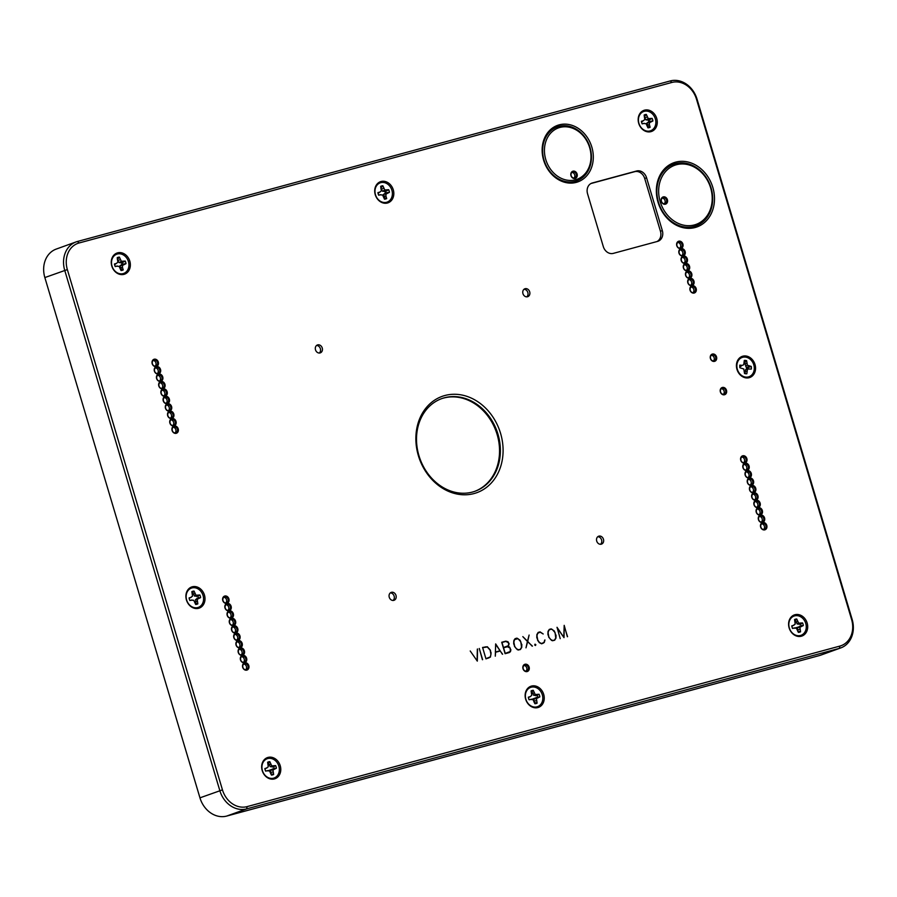 <?xml version="1.0" encoding="UTF-8"?>
<svg xmlns="http://www.w3.org/2000/svg" width="897" height="897" viewBox="0 0 897 897"><rect width="100%" height="100%" fill="white"/><g stroke="black" fill="none" stroke-linecap="round" stroke-linejoin="round"><path stroke-width="1.35" d="M794.865 620.646A5.685 4.732 -109.8 0 1 795.426 620.567L797.22 624.009L800.516 624.032A5.685 4.732 -109.8 0 1 801.055 625.826L799.025 626.801A30.745 25.553 -109.8 0 1 798.734 626.902L797.769 627.25A30.745 25.553 -109.8 0 1 796.39 627.676L795.269 627.978M798.734 626.902A30.745 25.553 -109.8 0 1 797.074 627.429L795.146 627.956M267.945 763.336A5.685 4.732 -109.8 0 1 268.506 763.257L270.3 766.7L273.596 766.722A5.685 4.732 -109.8 0 1 274.134 768.516L268.36 770.669M271.948 769.637L268.225 770.646M531.405 691.991A5.685 4.732 -109.8 0 1 531.966 691.912L533.76 695.354L537.056 695.377A5.685 4.732 -109.8 0 1 537.595 697.171L531.82 699.324M535.408 698.292L531.686 699.301M646.815 124.75L647.197 124.649A30.745 25.553 -109.8 0 1 647.769 124.504L648.217 126.757A5.685 4.732 -109.8 0 1 647.69 126.97M119.895 267.441L120.848 267.183L121.297 269.448A5.685 4.732 -109.8 0 1 120.781 269.661M383.355 196.095L384.308 195.838L384.757 198.102A5.685 4.732 -109.8 0 1 384.241 198.315M744.342 362.265A5.528 4.597 -109.8 0 1 744.734 362.366L746.753 369.127L745.654 369.53L744.947 373.04A5.528 4.597 -109.8 0 1 744.51 373.051M524.027 289.283A4.205 3.487 -109.8 0 1 527.761 295.449A4.205 3.487 -109.8 0 1 526.763 296.862M597.783 536.709A4.205 3.487 -109.8 0 1 601.517 542.876A4.205 3.487 -109.8 0 1 600.519 544.288M192.171 592.715A5.685 4.732 -109.8 0 1 192.732 592.637L194.526 596.079L197.822 596.101A5.685 4.732 -109.8 0 1 198.349 597.895L195.557 599.566L195.938 603.389A5.685 4.732 -109.8 0 1 195.411 603.603M189.177 598.445L192.519 596.169L191.846 591.65A6.828 5.674 70.2 0 1 194.044 591.056L195.961 595.238L199.84 594.991L197.822 596.101M198.349 597.895L200.614 597.615L197.194 599.342L197.856 603.86A6.828 5.674 70.2 0 1 195.669 604.455L193.752 600.272L189.738 600.228M390.33 592.895A4.205 3.487 -109.8 0 1 394.063 599.05A4.205 3.487 -109.8 0 1 393.065 600.463M316.574 345.457A4.205 3.487 -109.8 0 1 320.296 351.624A4.205 3.487 -109.8 0 1 319.298 353.037M441.324 398.761A49.223 40.903 -109.8 0 1 497.129 434.507A49.223 40.903 -109.8 0 1 474.737 491.354M590.977 183.515L634.717 171.675A9.183 7.636 -109.8 0 1 644.708 178.481L660.45 231.269A9.183 7.636 -109.8 0 1 657.03 241.54M761.587 523.781A3.151 2.613 -109.8 0 1 763.627 529.421M759.378 516.369A3.151 2.613 -109.8 0 1 761.407 521.998M757.169 508.947A3.151 2.613 -109.8 0 1 759.198 514.575M752.74 494.101A3.151 2.613 -109.8 0 1 754.769 499.741M754.949 501.524A3.151 2.613 -109.8 0 1 756.99 507.164M750.531 486.69A3.151 2.613 -109.8 0 1 752.561 492.318M748.311 479.267A3.151 2.613 -109.8 0 1 750.352 484.896M746.102 471.844A3.151 2.613 -109.8 0 1 748.143 477.484M743.893 464.422A3.151 2.613 -109.8 0 1 745.923 470.062M741.684 456.999A3.151 2.613 -109.8 0 1 743.714 462.639M721.311 388.693A3.151 2.613 -109.8 0 1 723.352 394.321M711.355 355.29A3.151 2.613 -109.8 0 1 713.395 360.919M677.717 242.448A3.151 2.613 -109.8 0 1 679.758 248.088M679.926 249.871A3.151 2.613 -109.8 0 1 681.967 255.51M682.146 257.293A3.151 2.613 -109.8 0 1 684.176 262.922M684.355 264.705A3.151 2.613 -109.8 0 1 686.384 270.345M686.564 272.127A3.151 2.613 -109.8 0 1 688.604 277.767M688.784 279.55A3.151 2.613 -109.8 0 1 690.813 285.19M690.993 286.973A3.151 2.613 -109.8 0 1 693.022 292.601M662.221 198.125A3.151 2.613 -109.8 0 1 664.262 203.754M153.129 360.459A3.151 2.613 -109.8 0 1 155.159 366.088M523.949 665.484A3.151 2.613 -109.8 0 1 525.978 671.124M155.338 367.871A3.151 2.613 -109.8 0 1 157.367 373.511M157.547 375.294A3.151 2.613 -109.8 0 1 159.576 380.933M159.756 382.716A3.151 2.613 -109.8 0 1 161.796 388.345M161.976 390.139A3.151 2.613 -109.8 0 1 164.005 395.768M164.185 397.55A3.151 2.613 -109.8 0 1 166.214 403.19M166.394 404.973A3.151 2.613 -109.8 0 1 168.434 410.613M168.602 412.396A3.151 2.613 -109.8 0 1 170.643 418.036M170.822 419.818A3.151 2.613 -109.8 0 1 172.852 425.447M173.031 427.23A3.151 2.613 -109.8 0 1 175.061 432.87M223.723 597.267A3.151 2.613 -109.8 0 1 225.752 602.907M225.932 604.69A3.151 2.613 -109.8 0 1 227.961 610.319M228.141 612.113A3.151 2.613 -109.8 0 1 230.181 617.741M230.361 619.524A3.151 2.613 -109.8 0 1 232.39 625.164M232.57 626.947A3.151 2.613 -109.8 0 1 234.599 632.587M234.779 634.37A3.151 2.613 -109.8 0 1 236.819 640.01M236.999 641.792A3.151 2.613 -109.8 0 1 239.028 647.421M239.207 649.215A3.151 2.613 -109.8 0 1 241.237 654.844M241.416 656.626A3.151 2.613 -109.8 0 1 243.446 662.266M243.625 664.049A3.151 2.613 -109.8 0 1 245.666 669.689M571.916 172.415A3.151 2.613 -109.8 0 1 573.957 178.043M791.872 626.375L795.213 624.099L794.551 619.58A6.828 5.674 70.2 0 1 796.738 618.986L798.666 623.168L802.535 622.922L800.516 624.032M801.055 625.826L803.308 625.534L799.889 627.272L800.561 631.791A6.828 5.674 70.2 0 1 798.364 632.385L796.446 628.203L792.432 628.158M528.423 697.72L531.764 695.444L531.091 690.925A6.828 5.674 70.2 0 1 533.278 690.331L535.206 694.513L539.075 694.267L537.056 695.377M537.595 697.171L539.848 696.879L536.428 698.617L537.101 703.136A6.828 5.674 70.2 0 1 534.904 703.73L532.986 699.548L528.972 699.503M264.963 769.065L268.304 766.789L267.631 762.271A6.828 5.674 70.2 0 1 269.818 761.676L271.746 765.859L275.614 765.612L273.596 766.722M274.134 768.516L276.399 768.224L272.968 769.962L273.641 774.481A6.828 5.674 70.2 0 1 271.443 775.075L269.526 770.893L265.523 770.848M739.767 366.268L743.714 364.787L744.308 360.426A6.828 5.674 70.2 0 1 746.64 360.695L747.369 365.214L751.26 366.425L747.885 367.613A5.079 4.216 70.2 0 1 747.919 368.858M736.975 369.396A11.224 9.329 -109.8 0 1 742.783 356.199A11.224 9.329 -109.8 0 1 755.005 364.507A11.224 9.329 -109.8 0 1 749.197 377.693A11.224 9.329 -109.8 0 1 736.975 369.396M744.813 363.868L746.685 363.296M744.678 362.466L746.64 360.695M745.609 366.066L747.369 365.214M746.136 367.041L746.921 367.501L748.984 366.167M751.26 366.425A6.828 5.674 70.2 0 1 751.294 369.093L746.708 368.97M746.921 367.501L747.885 367.613M745.654 369.53L747.436 369.407L746.842 373.769L744.947 373.04M749.029 368.824L747.436 369.407M744.925 371.549L746.809 371.167M592.312 182.988L636.578 171.002A9.183 7.636 -109.8 0 1 646.58 177.808L662.322 230.596A9.183 7.636 -109.8 0 1 658.062 241.237A9.183 7.636 -109.8 0 1 657.568 241.394L613.301 253.38A9.183 7.636 -109.8 0 1 603.3 246.574L587.557 193.786A9.183 7.636 -109.8 0 1 591.818 183.145A9.183 7.636 -109.8 0 1 592.312 182.988L591.336 183.347M644.865 118.281L646.019 119.906L649.013 120.075A5.079 4.216 70.2 0 1 649.417 121.42L646.961 123.046L646.883 124.739M641.523 122.093L644.797 119.536L644.136 115.018A6.828 5.674 70.2 0 1 646.322 114.424L648.251 118.606L652.119 118.37L649.013 120.075M647.735 125.154L649.383 124.683L650.146 127.239A6.828 5.674 70.2 0 1 647.948 127.834L646.031 123.651L641.949 123.438M646.961 123.046L649.473 122.721L649.383 124.683M650.146 127.239L648.217 126.757M797.769 627.25L797.287 629.402M794.708 627.866L792.567 628.449A6.828 5.674 70.2 0 1 791.793 625.837L793.935 625.254M534.231 698.673L533.838 700.748M531.248 699.212L529.118 699.795A6.828 5.674 70.2 0 1 528.333 697.182L530.475 696.599M270.771 770.018L270.378 772.093M267.788 770.557L265.658 771.14A6.828 5.674 70.2 0 1 264.873 768.527L267.014 767.944M197.856 603.86L195.938 603.389M192.014 599.936L189.872 600.519A6.828 5.674 70.2 0 1 189.099 597.907L191.229 597.324M381.404 189.626L382.559 191.252L385.553 191.42A5.079 4.216 70.2 0 1 385.957 192.765L383.501 194.391L383.423 196.084M378.063 193.438L381.348 190.882L380.676 186.363A6.828 5.674 70.2 0 1 382.862 185.769L384.791 189.951L388.659 189.715L385.553 191.42M384.275 196.499L385.923 196.028L386.685 198.585A6.828 5.674 70.2 0 1 384.488 199.179L382.571 194.997L378.489 194.784M383.501 194.391L386.013 194.066L385.923 196.028M386.685 198.585L384.757 198.102M117.944 260.971L119.11 262.597L122.093 262.765A5.079 4.216 70.2 0 1 122.497 264.11L120.041 265.736L119.963 267.429M114.603 264.783L117.888 262.227L117.215 257.708A6.828 5.674 70.2 0 1 119.402 257.114L121.33 261.296L125.199 261.061L122.093 262.765M120.826 267.844L122.463 267.373L123.225 269.93A6.828 5.674 70.2 0 1 121.028 270.524L119.11 266.342L115.029 266.129M120.041 265.736L122.553 265.411L122.463 267.373M123.225 269.93L121.297 269.448M754.299 368.106A10.237 8.51 -109.8 0 1 741.348 375.26A10.237 8.51 -109.8 0 1 741.079 357.937A10.237 8.51 -109.8 0 1 754.299 368.106M740.765 366.38L742.133 365.371L739.857 365.113A6.828 5.674 70.2 0 0 739.902 367.77L743.781 368.981L744.521 373.5A6.828 5.674 70.2 0 0 746.842 373.769M742.133 365.371L743.714 364.787M571.165 175.633A3.151 2.613 -109.8 0 1 576.233 174.265A3.151 2.613 -109.8 0 1 571.165 175.633M247.942 665.91A3.151 2.613 -109.8 0 1 242.941 667.48A3.151 2.613 -109.8 0 1 247.942 665.91M245.722 658.488A3.151 2.613 -109.8 0 1 240.732 660.057A3.151 2.613 -109.8 0 1 245.722 658.488M243.513 651.065A3.151 2.613 -109.8 0 1 238.524 652.646A3.151 2.613 -109.8 0 1 243.513 651.065M241.304 643.642A3.151 2.613 -109.8 0 1 236.315 645.223A3.151 2.613 -109.8 0 1 241.304 643.642M239.084 636.231A3.151 2.613 -109.8 0 1 234.095 637.801A3.151 2.613 -109.8 0 1 239.084 636.231M236.875 628.808A3.151 2.613 -109.8 0 1 231.886 630.378A3.151 2.613 -109.8 0 1 236.875 628.808M234.666 621.386A3.151 2.613 -109.8 0 1 229.677 622.955A3.151 2.613 -109.8 0 1 234.666 621.386M232.458 613.963A3.151 2.613 -109.8 0 1 227.457 615.544A3.151 2.613 -109.8 0 1 232.458 613.963M230.237 606.551A3.151 2.613 -109.8 0 1 225.248 608.121A3.151 2.613 -109.8 0 1 230.237 606.551M228.029 599.129A3.151 2.613 -109.8 0 1 223.039 600.698A3.151 2.613 -109.8 0 1 228.029 599.129M177.337 429.091A3.151 2.613 -109.8 0 1 172.347 430.661A3.151 2.613 -109.8 0 1 177.337 429.091M175.128 421.668A3.151 2.613 -109.8 0 1 170.138 423.249A3.151 2.613 -109.8 0 1 175.128 421.668M172.919 414.257A3.151 2.613 -109.8 0 1 167.93 415.827A3.151 2.613 -109.8 0 1 172.919 414.257M170.699 406.834A3.151 2.613 -109.8 0 1 165.71 408.404A3.151 2.613 -109.8 0 1 170.699 406.834M168.49 399.412A3.151 2.613 -109.8 0 1 163.501 400.981A3.151 2.613 -109.8 0 1 168.49 399.412M166.281 391.989A3.151 2.613 -109.8 0 1 161.292 393.57A3.151 2.613 -109.8 0 1 166.281 391.989M164.073 384.578A3.151 2.613 -109.8 0 1 159.072 386.147A3.151 2.613 -109.8 0 1 164.073 384.578M161.852 377.155A3.151 2.613 -109.8 0 1 156.863 378.725A3.151 2.613 -109.8 0 1 161.852 377.155M159.644 369.732A3.151 2.613 -109.8 0 1 154.654 371.302A3.151 2.613 -109.8 0 1 159.644 369.732M523.198 668.714A3.151 2.613 -109.8 0 1 528.255 667.346A3.151 2.613 -109.8 0 1 523.198 668.714M157.435 362.31A3.151 2.613 -109.8 0 1 152.445 363.89A3.151 2.613 -109.8 0 1 157.435 362.31M661.47 201.343A3.151 2.613 -109.8 0 1 666.538 199.975A3.151 2.613 -109.8 0 1 661.47 201.343M695.298 288.834A3.151 2.613 -109.8 0 1 690.309 290.404A3.151 2.613 -109.8 0 1 695.298 288.834M693.089 281.411A3.151 2.613 -109.8 0 1 688.1 282.981A3.151 2.613 -109.8 0 1 693.089 281.411M690.881 273.989A3.151 2.613 -109.8 0 1 685.88 275.558A3.151 2.613 -109.8 0 1 690.881 273.989M688.661 266.566A3.151 2.613 -109.8 0 1 683.671 268.147A3.151 2.613 -109.8 0 1 688.661 266.566M686.452 259.143A3.151 2.613 -109.8 0 1 681.462 260.724A3.151 2.613 -109.8 0 1 686.452 259.143M684.243 251.732A3.151 2.613 -109.8 0 1 679.242 253.302A3.151 2.613 -109.8 0 1 684.243 251.732M682.023 244.309A3.151 2.613 -109.8 0 1 677.033 245.879A3.151 2.613 -109.8 0 1 682.023 244.309M710.603 358.508A3.151 2.613 -109.8 0 1 715.66 357.141A3.151 2.613 -109.8 0 1 710.603 358.508M720.56 391.922A3.151 2.613 -109.8 0 1 725.628 390.543A3.151 2.613 -109.8 0 1 720.56 391.922M745.99 458.86A3.151 2.613 -109.8 0 1 741 460.43A3.151 2.613 -109.8 0 1 745.99 458.86M748.199 466.283A3.151 2.613 -109.8 0 1 743.209 467.853A3.151 2.613 -109.8 0 1 748.199 466.283M750.408 473.706A3.151 2.613 -109.8 0 1 745.418 475.275A3.151 2.613 -109.8 0 1 750.408 473.706M752.628 481.117A3.151 2.613 -109.8 0 1 747.638 482.698A3.151 2.613 -109.8 0 1 752.628 481.117M754.837 488.54A3.151 2.613 -109.8 0 1 749.847 490.121A3.151 2.613 -109.8 0 1 754.837 488.54M759.266 503.385A3.151 2.613 -109.8 0 1 754.265 504.955A3.151 2.613 -109.8 0 1 759.266 503.385M757.046 495.963A3.151 2.613 -109.8 0 1 752.056 497.532A3.151 2.613 -109.8 0 1 757.046 495.963M761.475 510.808A3.151 2.613 -109.8 0 1 756.485 512.378A3.151 2.613 -109.8 0 1 761.475 510.808M763.683 518.219A3.151 2.613 -109.8 0 1 758.694 519.8A3.151 2.613 -109.8 0 1 763.683 518.219M765.892 525.642A3.151 2.613 -109.8 0 1 760.903 527.212A3.151 2.613 -109.8 0 1 765.892 525.642M391.899 190.242A10.237 8.51 -109.8 0 1 386.596 202.274A10.237 8.51 -109.8 0 1 375.462 194.694A10.237 8.51 -109.8 0 1 380.754 182.674A10.237 8.51 -109.8 0 1 391.899 190.242M375.26 194.705A11.224 9.329 -109.8 0 1 381.068 181.508A11.224 9.329 -109.8 0 1 393.278 189.816A11.224 9.329 -109.8 0 1 387.47 203.002A11.224 9.329 -109.8 0 1 375.26 194.705M278.855 766.15A10.237 8.51 -109.8 0 1 273.563 778.181A10.237 8.51 -109.8 0 1 262.417 770.601A10.237 8.51 -109.8 0 1 267.71 758.57A10.237 8.51 -109.8 0 1 278.855 766.15M262.216 770.601A11.224 9.329 -109.8 0 1 268.024 757.416A11.224 9.329 -109.8 0 1 280.234 765.724A11.224 9.329 -109.8 0 1 274.426 778.91A11.224 9.329 -109.8 0 1 262.216 770.601M805.775 623.46A10.237 8.51 -109.8 0 1 800.472 635.491A10.237 8.51 -109.8 0 1 789.326 627.911A10.237 8.51 -109.8 0 1 794.63 615.88A10.237 8.51 -109.8 0 1 805.775 623.46M789.136 627.911A11.224 9.329 -109.8 0 1 794.944 614.725A11.224 9.329 -109.8 0 1 807.154 623.034A11.224 9.329 -109.8 0 1 801.346 636.22A11.224 9.329 -109.8 0 1 789.136 627.911M542.315 694.805A10.237 8.51 -109.8 0 1 537.011 706.836A10.237 8.51 -109.8 0 1 525.877 699.256A10.237 8.51 -109.8 0 1 531.17 687.225A10.237 8.51 -109.8 0 1 542.315 694.805M525.676 699.256A11.224 9.329 -109.8 0 1 531.484 686.07A11.224 9.329 -109.8 0 1 543.694 694.379A11.224 9.329 -109.8 0 1 537.886 707.565A11.224 9.329 -109.8 0 1 525.676 699.256M203.081 595.53A10.237 8.51 -109.8 0 1 197.777 607.561A10.237 8.51 -109.8 0 1 186.632 599.981A10.237 8.51 -109.8 0 1 191.936 587.95A10.237 8.51 -109.8 0 1 203.081 595.53M186.441 599.981A11.224 9.329 -109.8 0 1 192.25 586.795A11.224 9.329 -109.8 0 1 204.46 595.103A11.224 9.329 -109.8 0 1 198.652 608.289A11.224 9.329 -109.8 0 1 186.441 599.981M655.359 118.897A10.237 8.51 -109.8 0 1 650.056 130.928A10.237 8.51 -109.8 0 1 638.922 123.349A10.237 8.51 -109.8 0 1 644.214 111.329A10.237 8.51 -109.8 0 1 655.359 118.897M638.72 123.36A11.224 9.329 -109.8 0 1 644.528 110.163A11.224 9.329 -109.8 0 1 656.739 118.471A11.224 9.329 -109.8 0 1 650.93 131.657A11.224 9.329 -109.8 0 1 638.72 123.36M128.439 261.588A10.237 8.51 -109.8 0 1 123.147 273.619A10.237 8.51 -109.8 0 1 112.002 266.039A10.237 8.51 -109.8 0 1 117.294 254.019A10.237 8.51 -109.8 0 1 128.439 261.588M111.8 266.05A11.224 9.329 -109.8 0 1 117.608 252.853A11.224 9.329 -109.8 0 1 129.818 261.162A11.224 9.329 -109.8 0 1 124.01 274.347A11.224 9.329 -109.8 0 1 111.8 266.05M577.096 174.007A3.801 3.162 70.2 0 0 571.568 172.089A3.801 3.162 70.2 0 0 573.452 178.402A3.801 3.162 70.2 0 0 577.096 174.007M589.665 147.68A27.336 22.717 -109.8 0 1 563.507 179.254A27.336 22.717 -109.8 0 1 549.984 133.922A27.336 22.717 -109.8 0 1 589.665 147.68M248.805 665.641A3.801 3.162 70.2 0 0 243.278 663.724A3.801 3.162 70.2 0 0 245.161 670.037A3.801 3.162 70.2 0 0 248.805 665.641M246.597 658.219A3.801 3.162 70.2 0 0 241.069 656.301A3.801 3.162 70.2 0 0 242.952 662.614A3.801 3.162 70.2 0 0 246.597 658.219M244.388 650.796A3.801 3.162 70.2 0 0 238.86 648.89A3.801 3.162 70.2 0 0 240.744 655.202A3.801 3.162 70.2 0 0 244.388 650.796M242.168 643.384A3.801 3.162 70.2 0 0 236.651 641.467A3.801 3.162 70.2 0 0 238.524 647.78A3.801 3.162 70.2 0 0 242.168 643.384M239.959 635.962A3.801 3.162 70.2 0 0 234.431 634.044A3.801 3.162 70.2 0 0 236.315 640.357A3.801 3.162 70.2 0 0 239.959 635.962M237.75 628.539A3.801 3.162 70.2 0 0 232.222 626.622A3.801 3.162 70.2 0 0 234.106 632.934A3.801 3.162 70.2 0 0 237.75 628.539M235.541 621.116A3.801 3.162 70.2 0 0 230.013 619.21A3.801 3.162 70.2 0 0 231.897 625.523A3.801 3.162 70.2 0 0 235.541 621.116M233.321 613.705A3.801 3.162 70.2 0 0 227.793 611.788A3.801 3.162 70.2 0 0 229.677 618.1A3.801 3.162 70.2 0 0 233.321 613.705M231.112 606.282A3.801 3.162 70.2 0 0 225.584 604.365A3.801 3.162 70.2 0 0 227.468 610.678A3.801 3.162 70.2 0 0 231.112 606.282M228.903 598.86A3.801 3.162 70.2 0 0 223.375 596.942A3.801 3.162 70.2 0 0 225.259 603.255A3.801 3.162 70.2 0 0 228.903 598.86M178.211 428.822A3.801 3.162 70.2 0 0 172.684 426.916A3.801 3.162 70.2 0 0 174.567 433.229A3.801 3.162 70.2 0 0 178.211 428.822M176.003 421.411A3.801 3.162 70.2 0 0 170.475 419.493A3.801 3.162 70.2 0 0 172.359 425.806A3.801 3.162 70.2 0 0 176.003 421.411M173.783 413.988A3.801 3.162 70.2 0 0 168.266 412.071A3.801 3.162 70.2 0 0 170.138 418.383A3.801 3.162 70.2 0 0 173.783 413.988M171.574 406.565A3.801 3.162 70.2 0 0 166.046 404.648A3.801 3.162 70.2 0 0 167.93 410.961A3.801 3.162 70.2 0 0 171.574 406.565M169.365 399.143A3.801 3.162 70.2 0 0 163.837 397.225A3.801 3.162 70.2 0 0 165.721 403.549A3.801 3.162 70.2 0 0 169.365 399.143M167.145 391.731A3.801 3.162 70.2 0 0 161.628 389.814A3.801 3.162 70.2 0 0 163.512 396.126A3.801 3.162 70.2 0 0 167.145 391.731M164.936 384.308A3.801 3.162 70.2 0 0 159.408 382.391A3.801 3.162 70.2 0 0 161.292 388.704A3.801 3.162 70.2 0 0 164.936 384.308M162.727 376.886A3.801 3.162 70.2 0 0 157.199 374.968A3.801 3.162 70.2 0 0 159.083 381.281A3.801 3.162 70.2 0 0 162.727 376.886M160.518 369.463A3.801 3.162 70.2 0 0 154.99 367.546A3.801 3.162 70.2 0 0 156.874 373.858A3.801 3.162 70.2 0 0 160.518 369.463M529.129 667.076A3.801 3.162 70.2 0 0 523.601 665.17A3.801 3.162 70.2 0 0 525.485 671.483A3.801 3.162 70.2 0 0 529.129 667.076M158.298 362.04A3.801 3.162 70.2 0 0 152.782 360.134A3.801 3.162 70.2 0 0 154.654 366.447A3.801 3.162 70.2 0 0 158.298 362.04M667.402 199.717A3.801 3.162 70.2 0 0 661.874 197.8A3.801 3.162 70.2 0 0 663.758 204.112A3.801 3.162 70.2 0 0 667.402 199.717M710.671 188A31.44 26.125 -109.8 0 1 680.576 224.317A31.44 26.125 -109.8 0 1 665.036 172.179A31.44 26.125 -109.8 0 1 710.671 188M696.173 288.565A3.801 3.162 70.2 0 0 690.645 286.648A3.801 3.162 70.2 0 0 692.529 292.96A3.801 3.162 70.2 0 0 696.173 288.565M693.953 281.142A3.801 3.162 70.2 0 0 688.436 279.225A3.801 3.162 70.2 0 0 690.309 285.538A3.801 3.162 70.2 0 0 693.953 281.142M691.744 273.72A3.801 3.162 70.2 0 0 686.216 271.802A3.801 3.162 70.2 0 0 688.1 278.115A3.801 3.162 70.2 0 0 691.744 273.72M689.535 266.297A3.801 3.162 70.2 0 0 684.007 264.391A3.801 3.162 70.2 0 0 685.891 270.703A3.801 3.162 70.2 0 0 689.535 266.297M687.326 258.885A3.801 3.162 70.2 0 0 681.798 256.968A3.801 3.162 70.2 0 0 683.682 263.281A3.801 3.162 70.2 0 0 687.326 258.885M685.106 251.463A3.801 3.162 70.2 0 0 679.578 249.545A3.801 3.162 70.2 0 0 681.462 255.858A3.801 3.162 70.2 0 0 685.106 251.463M682.897 244.04A3.801 3.162 70.2 0 0 677.37 242.123A3.801 3.162 70.2 0 0 679.253 248.435A3.801 3.162 70.2 0 0 682.897 244.04M716.535 356.883A3.801 3.162 70.2 0 0 711.007 354.965A3.801 3.162 70.2 0 0 712.891 361.278A3.801 3.162 70.2 0 0 716.535 356.883M726.492 390.285A3.801 3.162 70.2 0 0 720.964 388.367A3.801 3.162 70.2 0 0 722.847 394.68A3.801 3.162 70.2 0 0 726.492 390.285M746.853 458.591A3.801 3.162 70.2 0 0 741.337 456.685A3.801 3.162 70.2 0 0 743.221 462.998A3.801 3.162 70.2 0 0 746.853 458.591M749.073 466.014A3.801 3.162 70.2 0 0 743.546 464.097A3.801 3.162 70.2 0 0 745.429 470.409A3.801 3.162 70.2 0 0 749.073 466.014M751.282 473.437A3.801 3.162 70.2 0 0 745.755 471.519A3.801 3.162 70.2 0 0 747.638 477.832A3.801 3.162 70.2 0 0 751.282 473.437M753.491 480.859A3.801 3.162 70.2 0 0 747.975 478.942A3.801 3.162 70.2 0 0 749.847 485.255A3.801 3.162 70.2 0 0 753.491 480.859M755.711 488.271A3.801 3.162 70.2 0 0 750.184 486.365A3.801 3.162 70.2 0 0 752.067 492.677A3.801 3.162 70.2 0 0 755.711 488.271M760.129 503.116A3.801 3.162 70.2 0 0 754.601 501.199A3.801 3.162 70.2 0 0 756.485 507.511A3.801 3.162 70.2 0 0 760.129 503.116M757.92 495.693A3.801 3.162 70.2 0 0 752.392 493.776A3.801 3.162 70.2 0 0 754.276 500.089A3.801 3.162 70.2 0 0 757.92 495.693M762.338 510.539A3.801 3.162 70.2 0 0 756.821 508.621A3.801 3.162 70.2 0 0 758.705 514.934A3.801 3.162 70.2 0 0 762.338 510.539M764.558 517.961A3.801 3.162 70.2 0 0 759.03 516.044A3.801 3.162 70.2 0 0 760.914 522.357A3.801 3.162 70.2 0 0 764.558 517.961M766.767 525.373A3.801 3.162 70.2 0 0 761.239 523.456A3.801 3.162 70.2 0 0 763.123 529.779A3.801 3.162 70.2 0 0 766.767 525.373M590.035 147.635A28.648 23.804 70.2 0 0 548.448 133.227A28.648 23.804 70.2 0 0 562.61 180.734A28.648 23.804 70.2 0 0 590.035 147.635A28.715 23.86 -109.8 0 1 562.598 180.802A28.715 23.86 -109.8 0 1 548.403 133.171A28.715 23.86 -109.8 0 1 590.08 147.624M591.829 147.086A30.027 24.948 70.2 0 0 548.246 131.982A30.027 24.948 70.2 0 0 563.092 181.788A30.027 24.948 70.2 0 0 591.829 147.086M711.029 187.955A32.752 27.213 70.2 0 0 663.5 171.484A32.752 27.213 70.2 0 0 679.691 225.797A32.752 27.213 70.2 0 0 711.029 187.955M711.086 187.944A32.819 27.269 -109.8 0 1 679.679 225.865A32.819 27.269 -109.8 0 1 663.455 171.428A32.819 27.269 -109.8 0 1 711.086 187.944M712.823 187.406A34.131 28.356 70.2 0 0 663.287 170.239A34.131 28.356 70.2 0 0 680.161 226.84A34.131 28.356 70.2 0 0 712.823 187.406M537.785 640.099L536.776 637.498L536.877 634.527L538.234 632.385L540.072 631.892L543.19 633.988L540.095 632.15L537.662 633.36L536.955 635.782L537.785 640.099L539.433 642.465L541.62 643.564L544.053 642.342L544.737 640.066M543.358 643.093L541.429 643.743M537.942 632.688L540.095 632.15M539.77 632.217L538.065 632.564M544.972 639.965L544.255 642.51L541.642 643.799L539.299 642.667L537.583 640.189M541.564 643.777L543.1 643.239M535.845 644.674L535.475 645.515L534.679 644.988L535.061 644.136L535.565 644.775M505.886 641.411L501.972 642.476L503.486 647.556L508.543 645.627L508.633 642.869L505.886 641.411L501.759 642.487M503.329 647.724L507.399 646.49M507.467 646.737L503.565 647.802L505.235 653.408L510.292 651.491L510.225 648.195L507.467 646.737L503.352 647.813M505.067 653.588L509.148 652.354M510.898 649.742L510.46 651.659L509.238 652.579L505.101 653.689L501.703 642.274L505.841 641.153L508.027 641.759L509.16 643.889L507.769 646.524L509.619 647.096L510.673 649.809M507.209 646.793L508.711 645.818M507.769 646.524L507.029 646.771M505.628 641.467L501.737 642.398M505.089 653.655L509.081 652.388M510.46 651.659L509.888 651.783M495.581 651.984L500.044 650.785L495.727 644.382L495.368 652.097M495.368 652.186L500.044 650.785M502.612 654.205L500.201 651.009L495.57 652.254L495.29 656.189L495.66 643.911L502.41 654.261M495.57 652.254L500.201 651.009M486.107 658.589L490.278 656.907L490.962 654.474L490.143 650.157L487.318 646.984L482.642 647.668L485.927 658.69M485.871 646.838L482.844 647.656M485.95 658.768L489.134 657.77M491.13 652.769L490.435 657.086L485.972 658.869L482.575 647.455L487.363 646.748L490.334 650.078L490.928 652.837M485.613 646.883L482.608 647.578M485.961 658.835L489.067 657.815M490.435 657.086L489.874 657.209M477.54 649.002L477.305 661.111L470.219 650.987L477.103 660.809L477.339 649.08M482.62 659.676L479.278 648.475L482.407 659.71M514.564 639.606L513.858 642.039L514.687 646.356L516.336 648.722L518.522 649.809L520.26 649.35L521.527 647.32L520.843 641.848L518.006 638.675L514.261 639.673M516.997 638.406L515.27 638.877M514.687 646.356L513.678 643.754L513.779 640.783L515.136 638.642L516.975 638.137L520.092 640.267L521.628 644.517M518.331 650L520.26 649.35M516.672 638.462L514.968 638.821M521.841 644.45L521.74 647.421L520.372 649.563L517.446 649.776L514.486 646.445M518.466 650.033L520.002 649.484M532.414 646.109L527.615 641.68L525.99 647.847L527.425 641.49L522.828 636.623L527.481 641.232L529.118 635.054L527.683 641.422L532.179 646.176M548.785 630.344L548.089 632.777L548.908 637.094L550.567 639.449L552.754 640.548L554.481 640.077L555.748 638.047L555.075 632.576L552.227 629.414L550.702 629.234L548.493 630.412M551.218 629.133L549.491 629.604M548.908 637.094L547.91 634.482L548 631.51L549.368 629.369L551.207 628.875L554.324 630.995L555.86 635.255M552.563 640.727L554.481 640.077M550.893 629.201L549.188 629.548M556.062 635.188L555.972 638.159L554.604 640.29L551.677 640.503L548.706 637.173M552.698 640.761L554.223 640.223M567.566 636.668L564.224 626.184L564 637.632L557.272 628.068L560.221 638.653L557.015 627.295L563.798 637.33L564.191 625.355L567.364 636.724M497.97 434.204A49.223 40.903 -109.8 0 1 475.152 491.208A49.223 40.903 -109.8 0 1 419.975 458.793A49.223 40.903 -109.8 0 1 441.739 398.616A49.223 40.903 -109.8 0 1 497.97 434.204M500.582 433.408A51.185 42.54 70.2 0 0 426.277 407.653A51.185 42.54 70.2 0 0 451.583 492.554A51.185 42.54 70.2 0 0 500.582 433.408M852.15 619.435L697.047 99.163A24.611 20.452 70.2 0 0 670.261 80.943L77.478 241.472A24.611 20.452 70.2 0 0 76.155 241.887A24.611 20.452 70.2 0 0 64.741 270.389L219.843 790.661A24.611 20.452 70.2 0 0 246.63 808.881L839.413 648.352A24.611 20.452 70.2 0 0 840.747 647.926A24.611 20.452 70.2 0 0 852.15 619.435L851.601 619.491A22.638 18.815 -109.8 0 1 839.884 646.087L247.101 806.616A22.638 18.815 -109.8 0 1 222.456 789.865L67.353 269.593A22.638 18.815 -109.8 0 1 79.071 242.986L671.853 82.457A22.638 18.815 -109.8 0 1 696.498 99.219L851.601 619.491M322.169 350.951A4.205 3.487 -109.8 0 1 320.296 352.869A4.205 3.487 -109.8 0 1 315.587 350.099A4.205 3.487 -109.8 0 1 317.448 344.964A4.205 3.487 -109.8 0 1 321.384 346.343A4.205 3.487 -109.8 0 1 322.169 350.951M395.936 598.377A4.205 3.487 -109.8 0 1 394.052 600.295A4.205 3.487 -109.8 0 1 389.343 597.525A4.205 3.487 -109.8 0 1 391.204 592.39A4.205 3.487 -109.8 0 1 395.151 593.769A4.205 3.487 -109.8 0 1 395.936 598.377M840.747 647.926L820.845 655.113A24.611 20.452 -109.8 0 1 819.522 655.528L226.739 816.057A24.611 20.452 -109.8 0 1 199.953 797.837L44.85 277.565A24.611 20.452 -109.8 0 1 56.253 249.074L76.155 241.887M644.293 123.315L642.162 123.887A6.828 5.674 70.2 0 1 641.377 121.274L643.519 120.691M649.417 121.42L652.893 120.983A6.828 5.674 70.2 0 0 652.119 118.37M652.893 120.983L649.473 122.721M648.497 121.667L650.762 121.555M644.304 116.868L646.322 114.424M644.876 117.855L647.085 116.98M646.019 119.906L648.251 118.606M648.105 120.31L649.977 118.942M803.308 625.534A6.828 5.674 70.2 0 0 802.535 622.922M800.561 631.791L797.59 631.051M799.709 626.184L801.178 626.117M797.377 627.608L799.889 627.272M797.612 629.873L799.799 629.246M795.426 620.567L796.738 618.986M795.908 622.17L797.5 621.531M797.22 624.009L798.666 623.168M799.171 624.39L800.393 623.505M539.848 696.879A6.828 5.674 70.2 0 0 539.075 694.267M537.101 703.136L534.13 702.396M536.249 697.53L537.718 697.462M533.917 698.954L536.428 698.617M534.152 701.219L536.339 700.591M531.966 691.912L533.278 690.331M532.448 693.516L534.04 692.876M533.76 695.354L535.206 694.513M535.711 695.736L536.933 694.85M276.399 768.224A6.828 5.674 70.2 0 0 275.614 765.612M273.641 774.481L270.67 773.741M272.789 768.875L274.258 768.807M270.457 770.299L272.968 769.962M270.692 772.564L272.879 771.936M268.506 763.257L269.818 761.676M268.988 764.861L270.58 764.222M270.3 766.7L271.746 765.859M272.262 767.081L273.473 766.195M200.614 597.615A6.828 5.674 70.2 0 0 199.84 594.991M197.015 598.254L198.484 598.187M195.557 599.566L197.194 599.342M195.456 601.786L197.105 601.315M192.732 592.637L194.044 591.056M193.203 594.24L194.806 593.601M194.526 596.079L195.961 595.238M196.477 596.46L197.699 595.574M380.833 194.66L378.702 195.232A6.828 5.674 70.2 0 1 377.917 192.62L380.059 192.036M385.957 192.765L389.433 192.328A6.828 5.674 70.2 0 0 388.659 189.715M389.433 192.328L386.013 194.066M385.048 193.012L387.302 192.9M380.844 188.213L382.862 185.769M381.416 189.2L383.624 188.325M382.559 191.252L384.791 189.951M384.645 191.655L386.517 190.287M117.372 266.005L115.242 266.577A6.828 5.674 70.2 0 1 114.457 263.965L116.599 263.382M122.497 264.11L125.984 263.673A6.828 5.674 70.2 0 0 125.199 261.061M125.984 263.673L122.553 265.411M121.588 264.357L123.842 264.245M117.384 259.558L119.402 257.114M117.967 260.545L120.164 259.67M119.11 262.597L121.33 261.296M121.185 263L123.057 261.632M603.389 542.203A4.205 3.487 -109.8 0 1 601.517 544.109A4.205 3.487 -109.8 0 1 596.808 541.351A4.205 3.487 -109.8 0 1 598.658 536.215A4.205 3.487 -109.8 0 1 602.605 537.595A4.205 3.487 -109.8 0 1 603.389 542.203M529.622 294.765A4.205 3.487 -109.8 0 1 527.75 296.683A4.205 3.487 -109.8 0 1 523.041 293.913A4.205 3.487 -109.8 0 1 524.902 288.778A4.205 3.487 -109.8 0 1 528.838 290.168A4.205 3.487 -109.8 0 1 529.622 294.765M797.074 627.429L796.39 627.676M636.578 171.002L634.717 171.675M646.58 177.808L644.708 178.481M662.322 230.596L660.45 231.269M839.884 646.087L839.413 648.352L819.522 655.528M247.101 806.616L246.63 808.881L226.739 816.057M222.456 789.865L199.953 797.837M67.353 269.593L44.85 277.565M79.071 242.986L77.478 241.472M671.853 82.457L670.261 80.943"/></g></svg>
